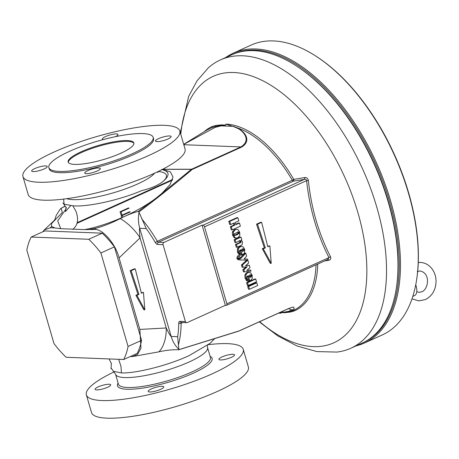 <?xml version="1.0" encoding="UTF-8"?>
<svg xmlns="http://www.w3.org/2000/svg" width="459" height="459" viewBox="0 0 459 459"><rect width="100%" height="100%" fill="white"/><g stroke="black" fill="none" stroke-linecap="round" stroke-linejoin="round"><path stroke-width="0.69" d="M415.734 284.838A10.689 5.72 65.7 0 1 416.187 286.204A10.689 5.72 65.7 0 1 415.114 295.28L412.796 296.434M127.344 140.58A34.213 7.47 -16.2 0 0 89.614 148.349A34.213 7.47 -16.2 0 0 68.161 162.038A34.213 7.47 -16.2 0 0 74.679 164.408A34.213 7.47 -16.2 0 0 112.403 156.634A34.213 7.47 -16.2 0 0 133.862 142.95A34.213 7.47 -16.2 0 0 127.344 140.58M133.925 143.363A34.213 7.47 -16.2 0 0 127.573 141.383A34.213 7.47 -16.2 0 0 90.716 148.842A34.213 7.47 -16.2 0 0 68.328 162.423M158.607 138.618A8.124 1.773 -16.2 0 0 155.498 141.068A8.124 1.773 -16.2 0 0 160.025 141.372A8.124 1.773 -16.2 0 0 167.988 138.979A8.124 1.773 -16.2 0 0 171.104 136.53A8.124 1.773 -16.2 0 0 166.571 136.22A8.124 1.773 -16.2 0 0 158.607 138.618M87.853 170.633A8.124 1.773 -16.2 0 0 84.743 173.077A8.124 1.773 -16.2 0 0 89.275 173.387A8.124 1.773 -16.2 0 0 97.239 170.995A8.124 1.773 -16.2 0 0 100.349 168.545A8.124 1.773 -16.2 0 0 95.816 168.235A8.124 1.773 -16.2 0 0 87.853 170.633M34.775 168.573A8.124 1.773 -16.2 0 0 31.665 171.023A8.124 1.773 -16.2 0 0 36.192 171.327A8.124 1.773 -16.2 0 0 44.162 168.935A8.124 1.773 -16.2 0 0 47.271 166.485A8.124 1.773 -16.2 0 0 42.739 166.175A8.124 1.773 -16.2 0 0 34.775 168.573M115.444 136.673A8.124 1.773 -16.2 0 0 118.02 134.476A8.124 1.773 -16.2 0 0 113.493 134.166A8.124 1.773 -16.2 0 0 105.53 136.558A8.124 1.773 -16.2 0 0 102.42 139.008A8.124 1.773 -16.2 0 0 103.413 139.525M222.036 356.936A8.124 1.773 -16.2 0 0 218.926 359.386A8.124 1.773 -16.2 0 0 223.453 359.695A8.124 1.773 -16.2 0 0 231.416 357.303A8.124 1.773 -16.2 0 0 234.532 354.853A8.124 1.773 -16.2 0 0 229.999 354.543A8.124 1.773 -16.2 0 0 222.036 356.936M98.203 386.891A8.124 1.773 -16.2 0 0 95.093 389.341A8.124 1.773 -16.2 0 0 99.62 389.651A8.124 1.773 -16.2 0 0 107.59 387.258A8.124 1.773 -16.2 0 0 110.699 384.808A8.124 1.773 -16.2 0 0 106.167 384.499A8.124 1.773 -16.2 0 0 98.203 386.891M151.281 388.951A8.124 1.773 -16.2 0 0 148.171 391.401A8.124 1.773 -16.2 0 0 152.704 391.711A8.124 1.773 -16.2 0 0 160.667 389.318A8.124 1.773 -16.2 0 0 163.777 386.868A8.124 1.773 -16.2 0 0 159.244 386.558A8.124 1.773 -16.2 0 0 151.281 388.951M364.538 342.976L382.313 334.932A159.078 85.11 -114.3 0 0 416.594 279.95A159.078 85.11 -114.3 0 0 315.092 55.619A159.078 85.11 -114.3 0 0 273.426 40.926A159.078 85.11 -114.3 0 0 251.159 45.074L233.384 53.112A159.078 85.11 65.7 0 1 255.652 48.97A159.078 85.11 65.7 0 1 384.39 182.148A159.078 85.11 65.7 0 1 364.538 342.976A159.078 85.11 65.7 0 1 356.155 345.828M362.868 342.787A158.223 84.651 -114.3 0 0 383.5 183.158A158.223 84.651 -114.3 0 0 255.227 50.071A158.223 84.651 -114.3 0 0 232.42 54.495M225.708 57.524A159.078 85.11 65.7 0 1 233.384 53.112M295.349 65.276L296.015 65.7A157.368 84.192 65.7 0 1 388.515 202.161A157.368 84.192 65.7 0 1 396.427 287.621L396.306 288.401A158.223 84.651 -114.3 0 0 388.348 202.482A158.223 84.651 -114.3 0 0 295.349 65.276A158.223 84.651 -114.3 0 0 231.761 54.787L220.331 59.957A158.223 84.651 -114.3 0 0 208.323 67.852L197.049 80.795L188.712 96.252L180.307 132.68M259.295 321.839L277.735 335.862L297.002 345.96L316.882 351.588L336.923 352.07A158.223 84.651 -114.3 0 0 350.785 348.261L362.214 343.091A158.223 84.651 -114.3 0 0 396.306 288.401M214.353 338.926L210.176 343.257L189.406 355.461C169.004 365.157 136.277 373.494 121.411 372.943L120.992 366.402L118.646 359.305M63.652 199.958L64.151 204.221L72.849 205.787C88.002 207.227 120.706 199.711 141.533 190.674C151.413 188.219 158.613 185.115 163.14 181.362C170.186 175.304 169.658 171.35 161.568 169.497M48.861 167.644L49.233 168.929A54.305 11.859 -16.2 0 0 59.584 172.693A54.305 11.859 -16.2 0 0 119.472 160.352A54.305 11.859 -16.2 0 0 153.536 138.624L153.163 137.344A54.305 11.859 -16.2 0 0 142.812 133.58A54.305 11.859 -16.2 0 0 82.918 145.916A54.305 11.859 -16.2 0 0 48.861 167.644A54.305 11.859 -16.2 0 0 59.211 171.408A54.305 11.859 -16.2 0 0 119.099 159.072A54.305 11.859 -16.2 0 0 153.163 137.344M327.801 259.45L328.96 257.597C317.031 234.124 309.584 208.478 306.606 180.651C306.337 179.48 305.574 179.056 304.323 179.389L293.444 181.167A1.71 0.815 80.8 0 0 293.777 179.377L304.638 177.57C306.606 177.369 307.846 178.327 308.362 180.45C309.773 194.048 312.321 207.29 316.01 220.171C319.785 232.988 324.628 245.204 330.543 256.81C331.191 258.715 330.566 259.874 328.673 260.287L324.662 260.936M292.813 310.645A1.71 1.446 -112.7 0 1 294.202 310.955L290.599 312.017L284.93 312.694L280.231 312.619L284.563 312.43L292.75 310.674M350.785 348.261A158.223 84.651 -114.3 0 0 376.919 207.652A158.223 84.651 -114.3 0 0 220.331 59.957M22.95 176.566L28.165 194.518A81.673 17.832 -16.2 0 0 73.698 197.628A81.673 17.832 -16.2 0 0 153.759 173.559A81.673 17.832 -16.2 0 0 185.034 148.94L179.819 130.987A81.673 17.832 -16.2 0 0 134.28 127.877A81.673 17.832 -16.2 0 0 54.219 151.946A81.673 17.832 -16.2 0 0 22.95 176.566A81.673 17.832 -16.2 0 0 68.483 179.676A81.673 17.832 -16.2 0 0 148.544 155.607A81.673 17.832 -16.2 0 0 179.819 130.987M208.208 344.686A81.673 17.832 163.8 0 1 243.247 349.31L248.365 366.942A81.673 17.832 163.8 0 1 217.096 391.561A81.673 17.832 163.8 0 1 137.034 415.624A81.673 17.832 163.8 0 1 91.502 412.515L86.378 394.883A81.673 17.832 163.8 0 1 114.188 371.87M243.247 349.31A81.673 17.832 163.8 0 1 211.972 373.924A81.673 17.832 163.8 0 1 131.911 397.993A81.673 17.832 163.8 0 1 86.378 394.883M122.151 215.575L130.299 211.892L129.312 211.851L121.165 215.541L122.151 215.575L122.651 217.291M121.056 211.794L129.197 208.105L128.21 208.07L120.063 211.754L121.056 211.794L121.847 214.531L120.86 214.496L120.063 211.754M130.287 356.523L132.49 356.568L137.591 354.4L140.959 348.278L139.852 329.424L166.244 327.984C168.683 333.073 170.329 335.896 171.173 336.453L177.656 336.705A98.352 52.619 -114.3 0 0 178.74 323.107A3.42 1.83 65.7 0 1 179.991 321.369L185.407 321.581A1.71 1.394 92.2 0 0 186.658 322.694A1.71 1.394 92.2 0 0 187.186 322.585L225.369 305.31L226.356 305.35A1.71 0.918 -114.3 0 0 226.597 305.304A1.71 0.918 -114.3 0 0 226.878 303.783L204.525 226.844A1.71 0.918 -114.3 0 0 203.073 225.203L202.086 225.162L163.903 242.438A1.71 1.394 92.2 0 0 163.054 244.641L157.638 244.429A3.42 1.83 65.7 0 1 155.337 242.553A98.352 52.619 -114.3 0 0 146.237 228.559L139.754 228.307C139.243 228.898 139.347 232.093 140.07 237.894A28.223 12.485 -133.6 0 0 120.212 218.593C126.747 215.202 132.743 212.815 138.205 211.427L138.934 211.995L146.237 228.559M269.858 245.829L267.804 246.758L261.641 222.345L260.655 222.305L256.535 224.164L264.344 247.837L262.29 248.767L270.236 263.311L271.223 263.346L269.858 245.829L267.695 246.322M233.43 223.275L233.952 225.059L230.326 226.7L231.238 229.833L232.225 229.873L240.373 226.184L239.46 223.057L238.473 223.017L235.874 224.193M239.46 223.057L236.001 224.623L235.352 222.403L238.818 220.836L237.905 217.704L236.919 217.669L228.771 221.353L229.684 224.485L230.67 224.52L234.297 222.885L234.939 225.099L233.952 225.059M232.558 235.094L234.061 237.636L235.375 238.112L237.814 237.825L239.81 235.61L239.724 232.3L238.095 229.707L236.844 229.288L234.44 229.563L232.403 231.893L232.524 235.094L233.511 235.128L234.153 234.836L234.256 233.901L238.261 231.961M237.55 231.938L238.089 232.552L238.009 233.459L234.446 235.352M236.844 229.288L234.44 229.563M235.484 244.446L236.282 247.183L237.269 247.223L242.048 244.854L242.553 242.054L241.641 240.55L240.889 240.269L241.795 239.862L240.998 237.119L240.011 237.085L234.119 239.747L234.916 242.49L235.903 242.524L240.114 240.619L241.09 241.6L240.103 241.566L239.529 242.616L235.484 244.446L236.471 244.486L237.269 247.223M239.122 240.585L240.103 241.566M239.937 250.184L240.975 253.747M242.318 248.778L243.132 249.489L242.857 250.631L242.266 251.073M240.286 246.385L241.279 246.426L239.546 247.223L238.387 248.904L238.439 252.094L240.068 254.911L241.377 255.106L241.107 253.752L240.177 253.747L239.242 252.352L239.374 250.689L240.791 249.759L242.272 254.848L243.293 254.292L244.653 252.588L244.641 249.243L243.035 246.753L240.286 246.385L238.56 247.183L237.395 248.87L237.452 252.054L239.082 254.871L240.39 255.066M250.666 270.018L246.758 270.471L249.977 267.608L249.294 265.245L245.565 265.698L248.635 262.973L247.51 259.048L244.016 258.956L246.655 256.174L245.806 253.236L240.499 258.859L239.007 258.79L238.514 258.188L239.34 258.245L239.902 257.499L239.495 256.002L238.554 255.944L237.808 258.274L238.64 259.519L239.564 259.949L247.74 260.127L242.444 265.032L243.086 267.258L247.189 266.759L243.832 269.823L244.429 271.866L251.01 271.154L250.666 270.018L246.953 270.299M245.995 266.903L242.845 269.783L243.436 271.826L244.429 271.866M246.735 260.104L241.451 264.992L242.1 267.218L243.086 267.258M238.508 255.961L237.567 255.904L236.821 258.233L237.653 259.484L239.564 259.949M245.806 253.236L244.813 253.196L239.242 258.905M247.51 259.048L244.027 258.945M249.294 265.245L245.772 265.514M247.481 276.146L248.52 279.715M249.862 274.74L250.677 275.452L250.402 276.593L249.811 277.035M247.831 272.348L248.818 272.388L247.091 273.185L245.926 274.872L245.984 278.056L247.613 280.874L248.921 281.069L248.646 279.72L247.722 279.709L246.787 278.32L246.913 276.657L248.336 275.727L249.816 280.816L250.838 280.254L252.198 278.55L252.186 275.205L250.58 272.715L247.831 272.348L246.104 273.151L244.94 274.832L244.997 278.022L246.626 280.839L247.935 281.034M246.592 282.675L247.384 285.412L248.371 285.452L256.518 281.769L255.72 279.026L254.734 278.986L246.592 282.675L247.579 282.71L248.371 285.452M247.688 286.456L248.485 289.199L249.472 289.233L257.619 285.55L256.822 282.813L255.835 282.773L247.688 286.456L248.675 286.496L249.472 289.233M315.092 55.619L315.758 56.044A158.223 84.651 65.7 0 1 416.715 279.164L416.594 279.95M139.852 329.424L119.07 257.901C115.806 244.182 102.403 228.553 94.703 229.483L84.508 229.603C106.591 225.834 138.222 211.926 156.433 197.846L161.958 193.337L170.094 184.489L173.014 177.054L170.375 171.867L162.457 169.371M54.638 220.079L56.21 215.455L60.049 209.315L61.156 208.438L62.309 212.465L51.528 223.596L51.58 226.499L54.954 227.939L60.754 228.685L84.508 229.603M54.954 227.939L50.255 227.762L44.225 229.999L42.733 231.824M102.271 233.172L44.684 230.94L31.189 237.045A81.249 43.467 -114.3 0 0 26.829 250.103L53.984 343.573A81.249 43.467 -114.3 0 0 66.113 357.268L123.706 359.5L137.201 353.396A81.249 43.467 -114.3 0 0 141.556 340.337L114.4 246.873A81.249 43.467 -114.3 0 0 102.271 233.172L88.776 239.282L31.189 237.045M121.411 372.943L113.425 371.279L111.072 367.946M72.849 205.787L75.89 211.146C78.879 219.259 77.823 225.346 72.711 229.414M60.754 228.685L57.685 220.899L65.981 208.994M143.46 292.349L141.406 293.278L135.244 268.859L134.252 268.825L130.138 270.684L137.947 294.357L135.893 295.286L143.839 309.825L144.826 309.865L143.46 292.349L141.297 292.842M203.073 225.203L304.323 179.389A1.71 0.803 80.7 0 0 304.638 177.57M204.525 226.844L306.606 180.651L308.362 180.45M226.878 303.783L328.96 257.597A1.71 0.551 153.4 0 1 330.543 256.81M327.933 259.45A1.71 0.803 -99.3 0 1 328.673 260.287M221.284 124.888A1.71 1.429 88.6 0 1 221.152 125.382A1.71 1.36 77.6 0 0 221.06 125.869L225.748 125.072L221.152 125.382L215.506 126.449L211.737 127.694A1.71 1.446 67.3 0 0 212.534 126.397L215.977 125.405L221.284 124.888L225.748 125.072L225.891 124.102L236.087 127.43L239.747 129.312C246.122 133.391 251.021 141.561 241.451 147.173L192.16 169.474C175.441 183.675 157.695 197.846 138.934 211.995M284.93 312.694A1.71 1.394 -92.7 0 0 284.563 312.43A1.71 1.497 -99.1 0 1 284.161 312.166L280.231 312.619L280.845 313.25L278.888 312.975M94.703 229.483L96.023 228.221C104.055 226.006 112.116 222.793 120.212 218.593M119.07 257.901L140.07 237.894L166.244 327.984A28.223 16.26 86.9 0 1 158.917 351.829L132.49 356.568M177.656 336.705L178.867 349.46L178.408 349.798C172.464 349.54 165.969 350.217 158.917 351.829M238.462 331.191A1.71 1.234 -108.8 0 0 238.72 331.146A1.71 1.234 -108.8 0 0 239.07 330.922L178.408 349.798M65.075 206.091L60.8 208.489L65.149 206.194M162.681 169.256L191.598 169.228L240.883 146.926C253.23 139.226 240.918 128.187 233.006 126.334L239.747 129.312M96.023 228.221L90.004 229.299M138.205 211.427L156.433 197.846M210.979 128.027L211.737 127.694A100.062 53.537 -114.3 0 0 210.979 128.027A100.062 53.537 -114.3 0 0 210.882 128.067M288.361 308.62A1.71 0.918 65.7 0 1 288.16 308.781L238.869 331.082A1.71 0.918 65.7 0 0 239.07 330.922L288.361 308.62L293.249 310.462L292.716 310.686M185.407 321.581L163.054 244.641M161.958 193.337L191.432 169.319L162.532 169.337M280.96 312.04L284.161 312.166L288.654 311.311L294.127 309.096L293.817 307.151C292.572 307.455 293.921 306.463 288.16 308.781M233.006 126.334L221.06 125.869L215.139 127.367L183.715 144.401M290.599 312.017A1.71 1.406 -101 0 0 289.629 311.627A1.71 1.538 -103.6 0 1 288.654 311.311M215.977 125.405A1.71 1.457 80.2 0 1 215.506 126.449A1.71 1.32 73 0 0 215.139 127.367M261.641 222.345L257.528 224.204L265.336 247.877L263.277 248.807L271.223 263.346M263.277 248.807L262.29 248.767M257.528 224.204L256.535 224.164M265.336 247.877L264.344 247.837M135.244 268.859L131.131 270.724L138.934 294.391L136.88 295.326L144.826 309.865M136.88 295.326L135.893 295.286M131.131 270.724L130.138 270.684M138.934 294.391L137.947 294.357M202.086 225.162L225.369 305.31M123.706 359.5A81.249 43.467 -114.3 0 0 128.061 346.442L141.556 340.337M128.061 346.442L100.905 252.978L114.4 246.873M100.905 252.978A81.249 43.467 -114.3 0 0 88.776 239.282M234.939 225.099L231.313 226.74L232.225 229.873M231.313 226.74L230.326 226.7M237.905 217.704L229.764 221.393L228.771 221.353M229.764 221.393L230.67 224.52M238.382 231.961L239.076 232.593L238.996 233.499L236.953 234.819L234.727 235.473L234.159 234.853L233.516 235.146L235.048 237.67L234.061 237.636M235.048 237.67L236.362 238.146M235.427 229.603L233.39 231.933L232.403 231.893M233.39 231.933L233.511 235.128M239.076 232.593L238.089 232.552M238.996 233.499L238.009 233.459M236.953 234.819L235.96 234.778M233.516 235.146L232.529 235.106M240.998 237.119L235.106 239.787L234.119 239.747M235.106 239.787L235.903 242.524M241.09 241.6L240.992 242.295L240 242.254M240.992 242.295L239.529 242.616M240.516 242.65L236.471 244.486M242.272 254.848L241.319 254.814M243.304 248.818L244.119 249.53L243.844 250.671L242.404 251.543L242.065 250.384L240.114 250.786L242.065 250.384L241.755 249.323L243.327 248.818M240.373 246.707L239.386 246.667M239.546 247.223L238.56 247.183M238.387 248.904L237.395 248.87M238.439 252.094L237.452 252.054M240.068 254.911L239.082 254.871M239.885 255.17L241.377 255.106M240.177 253.747L241.107 253.752L240.126 253.718M240.39 249.943L240.682 249.759M244.119 249.53L243.132 249.489M243.844 250.671L242.857 250.631M240.499 258.859L239.512 258.819M239.724 258.996L239.323 258.933M239.34 258.245L238.514 258.188M239.495 256.002L237.567 255.904M237.808 258.274L236.821 258.233M238.64 259.519L237.653 259.484M242.444 265.032L241.451 264.992M243.832 269.823L242.845 269.783M249.816 280.816L248.858 280.776M250.849 274.78L251.664 275.492L251.389 276.634L249.943 277.506L249.61 276.352L247.659 276.748L249.61 276.347L249.3 275.291L250.872 274.78M247.912 272.669L246.925 272.629M247.091 273.185L246.104 273.151M245.926 274.872L244.94 274.832M245.984 278.056L244.997 278.022M247.613 280.874L246.626 280.839M247.43 281.132L248.921 281.069M247.722 279.709L248.646 279.72L247.671 279.68M247.935 275.905L248.227 275.721M251.664 275.492L250.677 275.452M251.389 276.634L250.402 276.593M255.72 279.026L247.579 282.71M256.822 282.813L248.675 286.496M121.784 217.675L121.165 215.541M115.559 374.24A47.897 10.459 -16.2 0 0 142.261 376.064A47.897 10.459 -16.2 0 0 189.206 361.95A47.897 10.459 -16.2 0 0 207.543 347.515L210.429 357.452A47.897 10.459 -16.2 0 1 192.091 371.888A47.897 10.459 -16.2 0 1 145.147 386.002A47.897 10.459 -16.2 0 1 118.445 384.177L115.559 374.24L113.425 371.279M118.118 383.041A49.262 10.758 -16.2 0 0 140.035 388.457A49.262 10.758 -16.2 0 0 193.256 373.201A49.262 10.758 -16.2 0 0 210.102 356.316M66.779 198.678A47.897 10.459 -16.2 0 0 137.516 184.025A47.897 10.459 -16.2 0 0 154.66 173.146M259.674 321.673A146.249 78.248 -114.3 0 0 348.427 331.983A146.249 78.248 -114.3 0 0 357.957 212.833A146.249 78.248 -114.3 0 0 258.451 78.69A146.249 78.248 -114.3 0 0 180.783 134.315M317.754 264.057A100.917 53.996 65.7 0 1 294.202 310.955M280.845 313.25A100.917 53.996 65.7 0 1 278.624 313.095M141.647 218.771A100.062 53.537 65.7 0 1 157.339 241.291A1.71 0.918 -114.3 0 0 158.487 242.232L293.444 181.167A1.71 0.918 65.7 0 1 292.297 180.226L293.777 179.377A100.917 53.996 65.7 0 0 225.891 124.102M293.341 310.416A100.062 53.537 -114.3 0 0 293.479 310.353A100.062 53.537 -114.3 0 0 316.05 264.832M155.337 242.553L157.339 241.291L292.297 180.226A100.062 53.537 -114.3 0 0 236.087 127.43M204.507 131.412A100.917 53.996 65.7 0 1 212.534 126.397M178.821 349.236A28.223 23.036 92.2 0 1 171.173 336.453L139.754 228.307A28.223 23.036 -87.8 0 1 139.06 212.379M51.58 226.499L50.255 227.762M191.598 169.228A1.71 0.918 65.7 0 1 192.16 169.474A1.71 1.136 -128.1 0 0 191.432 169.319L191.598 169.228M183.807 144.717L240.883 146.926A1.71 0.918 65.7 0 1 241.451 147.173M172.613 179.475L77.123 222.684M182.705 322.539L181.15 323.245A100.062 53.537 65.7 0 1 178.333 345.048M163.14 181.362A56.446 12.324 -16.2 0 0 158.217 171.482M157.638 244.429A1.71 1.394 92.2 0 1 158.487 242.232L163.903 242.438M181.425 322.493A1.71 0.918 -114.3 0 0 181.15 323.245A1.71 0.947 -179.5 0 1 178.74 323.107M186.658 322.694L181.242 322.482A1.71 1.394 -87.8 0 1 179.991 321.369M178.706 349.775L238.72 331.146A1.71 1.71 0 0 0 238.869 331.082A1.71 0.918 65.7 0 1 238.812 331.105M416.766 291.723L419.147 292.331L421.873 291.775C428.373 289.394 430.984 273.088 419.974 270.965L417.248 271.516M411.998 298.861L418.815 300.874L425.395 299.572C432.051 296.072 435.602 290.191 436.05 281.929C436.119 276.588 434.57 271.969 431.408 268.067C428.402 264.562 424.701 262.68 420.306 262.422L418.281 262.485M207.353 345.266L207.543 347.515M63.64 199.975L63.973 199.045M111.371 363.184L111.044 368.72M109.047 358.932L111.359 363.551M62.94 202.964L66.509 208.076L66.033 207.348L65.367 211.61L70.669 205.712M328.191 259.335L226.597 305.304M44.225 229.999L54.891 219.838M293.479 310.353L292.24 310.875M172.389 180.163L76.911 223.361M54.73 219.649L54.632 220.085M210.744 128.13L206.705 130.155L183.692 144.338M158.005 172.555L157.225 171.953M238.909 258.342L238.571 258.331M239.053 255.829L238.066 255.795"/></g></svg>

